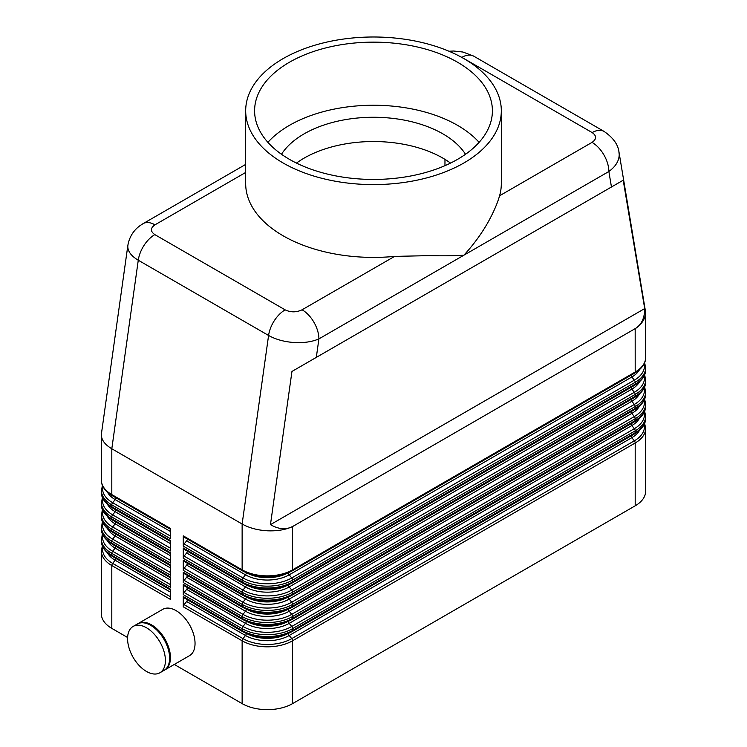 <?xml version="1.0" encoding="UTF-8"?>
<svg xmlns="http://www.w3.org/2000/svg" width="747" height="747" viewBox="0 0 747 747"><rect width="100%" height="100%" fill="white"/><g stroke="black" fill="none" stroke-linecap="round" stroke-linejoin="round"><path stroke-width="1.12" d="M184.117 537.056A2.381 1.373 -60 0 1 183.762 536.953L242.616 570.932A2.381 1.373 -60 0 0 242.971 571.035A34.483 19.908 0 0 0 291.732 571.035A2.381 1.373 -120 0 0 292.086 570.932A2.381 1.373 -120 0 0 292.348 570.68A2.381 1.373 -120 0 0 292.572 569.84L292.572 526.56C285.541 529.791 277.137 531.201 267.351 530.79C257.566 530.211 249.162 527.952 242.131 524.011L242.131 569.84L183.276 535.86L183.276 546.141A2.381 1.373 -60 0 1 183.501 545.039A2.381 1.373 -60 0 1 184.117 543.975L186.638 540.837A2.381 1.373 120 0 0 187.254 539.764A2.381 1.373 120 0 0 187.441 539.073M292.591 526.43C286.101 529.987 278.724 529.39 270.461 524.646L291.956 371.455L623.203 180.214L644.698 308.576C644.67 318.11 641.496 324.796 635.174 328.643L292.572 526.56M127.933 244.941L127.784 246.669C127.961 251.664 131.463 256.174 138.27 260.227L268.584 335.459C275.615 339.409 284.009 341.752 293.776 342.5C303.534 343.088 311.91 341.893 318.904 338.905L463.887 255.203C454.288 255.819 442.84 255.96 429.534 255.623L394.565 256.398A127.821 73.794 180 0 1 283.113 235.791A127.821 73.794 180 0 1 245.679 183.603L245.679 110.789A127.821 73.794 0 0 0 283.113 162.977A127.821 73.794 0 0 0 422.419 178.972A127.821 73.794 0 0 0 501.321 110.789A127.821 73.794 0 0 0 463.887 58.611A127.821 73.794 0 0 0 324.581 42.616A127.821 73.794 0 0 0 245.679 110.789M394.565 256.398L302.096 309.781A23.783 13.726 60 0 1 313.983 322.33A23.783 13.726 60 0 1 318.904 338.905L316.317 357.393M501.321 110.789L501.321 183.603A127.821 73.794 180 0 1 499.575 195.77C497.539 203.072 493.814 211.69 488.389 221.644C481.74 233.494 473.57 244.689 463.887 255.203L608.861 171.502C615.631 166.544 619.086 160.913 619.216 154.61L618.871 151.501M635.193 328.745C642 323.993 645.483 318.539 645.641 312.386L645.641 357.468A35.669 20.599 180 0 1 635.193 372.034L292.572 569.84A35.669 20.599 180 0 1 267.351 575.872A35.669 20.599 180 0 1 242.131 569.84A2.381 1.373 -60 0 0 242.355 570.68A2.381 1.373 -60 0 0 242.616 570.932C259.106 578.813 275.596 578.813 292.086 570.932L634.698 373.127A2.381 1.373 -120 0 0 634.969 372.874A2.381 1.373 -120 0 0 635.193 372.034L635.174 328.643M127.868 245.343L101.452 433.587L101.359 480.041A35.669 20.599 180 0 0 111.807 494.598L111.807 448.77L242.131 524.011L268.584 335.459A23.783 13.726 120 0 1 274.336 320.64A23.783 13.726 120 0 1 285.149 309.856L154.825 234.614A23.783 13.726 120 0 0 144.022 245.399A23.783 13.726 120 0 0 138.27 260.227L111.807 448.77C105 444.717 101.517 440.114 101.359 434.95M137.747 623.782A26.752 15.444 60 0 1 138.158 623.53A26.752 15.444 60 0 1 151.538 624.856A26.752 15.444 60 0 1 169.009 648.433A26.752 15.444 60 0 1 164.91 669.872A26.752 15.444 60 0 1 164.48 670.106M138.158 623.53L162.753 609.337A26.752 15.444 60 0 1 176.124 610.663A26.752 15.444 60 0 1 193.604 634.231A26.752 15.444 60 0 1 189.505 655.67L164.91 669.872M146.487 627.769A26.752 15.444 60 0 1 163.966 651.347A26.752 15.444 60 0 1 159.867 672.786A26.752 15.444 60 0 1 146.487 671.46A26.752 15.444 60 0 1 129.016 647.882A26.752 15.444 60 0 1 133.115 626.444A26.752 15.444 60 0 1 146.487 627.769M133.115 626.444L137.317 624.016A26.752 15.444 60 0 1 150.689 625.342A26.752 15.444 60 0 1 168.168 648.919A26.752 15.444 60 0 1 164.069 670.358L159.867 672.786M184.117 597.74A2.381 1.373 -60 0 1 183.762 597.628A2.381 1.373 -60 0 1 183.501 597.385A2.381 1.373 -60 0 1 183.276 596.545L183.276 606.816A2.381 1.373 -60 0 1 183.501 605.714A2.381 1.373 -60 0 1 184.117 604.65L186.638 601.512A2.381 1.373 120 0 0 187.254 600.448A2.381 1.373 120 0 0 187.441 599.757M183.276 606.816L242.131 640.795L242.131 703.618A35.669 20.599 0 0 0 267.351 709.65A35.669 20.599 0 0 0 292.572 703.618L292.572 640.795A2.381 1.373 -120 0 0 292.348 639.693A2.381 1.373 -120 0 0 291.732 638.629A34.483 19.908 180 0 1 242.971 638.629L184.117 604.65M186.638 601.512L245.492 635.492L242.971 638.629A2.381 1.373 -60 0 0 242.355 639.693A2.381 1.373 -60 0 0 242.131 640.795A35.669 20.599 0 0 0 267.351 646.827A35.669 20.599 0 0 0 292.572 640.795L635.193 442.99A35.669 20.599 0 0 0 645.641 428.423L645.641 491.246A35.669 20.599 0 0 1 635.193 505.812L292.572 703.618M102.358 545.852L101.359 550.997L101.359 613.819A35.669 20.599 -0 0 0 111.807 628.376L111.807 565.554L170.661 599.533L170.661 589.262L111.807 555.282L111.807 553.415L170.661 587.403L170.661 577.123L111.807 543.144L111.807 541.286L170.661 575.265L170.661 564.993L111.807 531.005L111.807 529.147L170.661 563.126L170.661 552.855L111.807 518.876L111.807 517.008L170.661 550.997L170.661 540.716L111.807 506.737L111.807 504.879A2.381 1.373 -60 0 1 112.031 503.777A2.381 1.373 -60 0 1 112.648 502.712A34.483 19.908 180 0 1 102.806 486.204M184.117 573.463A2.381 1.373 -60 0 1 183.762 573.36A2.381 1.373 -60 0 1 183.501 573.108A2.381 1.373 -60 0 1 183.276 572.267L183.276 582.548A2.381 1.373 -60 0 1 183.501 581.446A2.381 1.373 -60 0 1 184.117 580.382L186.638 577.244L245.492 611.223A30.916 17.853 0 0 0 289.21 611.223L631.831 413.408L634.352 416.546A2.381 1.373 60 0 1 634.969 417.61A2.381 1.373 60 0 1 635.193 418.712A35.669 20.599 0 0 0 645.641 404.155L645.641 406.013A35.669 20.599 180 0 1 635.193 420.58L292.572 618.385A35.669 20.599 180 0 1 267.351 624.417A35.669 20.599 180 0 1 242.131 618.385L183.276 584.406L183.276 594.677A2.381 1.373 -60 0 1 183.501 593.576A2.381 1.373 -60 0 1 184.117 592.511L186.638 589.374A2.381 1.373 120 0 0 187.254 588.309A2.381 1.373 120 0 0 187.441 587.618M184.117 561.333A2.381 1.373 -60 0 1 183.762 561.221A2.381 1.373 -60 0 1 183.501 560.978A2.381 1.373 -60 0 1 183.276 560.138L183.276 570.409A2.381 1.373 -60 0 1 183.501 569.307A2.381 1.373 -60 0 1 184.117 568.243L186.638 565.106L245.492 599.085A30.916 17.853 0 0 0 289.21 599.085L631.831 401.279L634.352 404.416A2.381 1.373 60 0 1 634.969 405.481A2.381 1.373 60 0 1 635.193 406.583A35.669 20.599 0 0 0 645.641 392.016L645.641 393.874A35.669 20.599 180 0 1 635.193 408.441L292.572 606.247A35.669 20.599 180 0 1 267.351 612.279A35.669 20.599 180 0 1 242.131 606.247L183.276 572.267M184.117 549.194A2.381 1.373 -60 0 1 183.762 549.092A2.381 1.373 -60 0 1 183.501 548.84A2.381 1.373 -60 0 1 183.276 547.999L183.276 558.27A2.381 1.373 -60 0 1 183.501 557.169A2.381 1.373 -60 0 1 184.117 556.104L186.638 552.967L245.492 586.946A30.916 17.853 0 0 0 289.21 586.946L631.831 389.14L634.352 392.278A2.381 1.373 60 0 1 634.969 393.342A2.381 1.373 60 0 1 635.193 394.444A35.669 20.599 0 0 0 645.641 379.878L645.641 381.745A35.669 20.599 180 0 1 635.193 396.302L292.572 594.117A35.669 20.599 180 0 1 267.351 600.149A35.669 20.599 180 0 1 242.131 594.117L183.276 560.138M186.638 540.837L245.492 574.817A30.916 17.853 0 0 0 289.21 574.817L631.831 377.002L634.352 380.139A2.381 1.373 60 0 1 634.969 381.203A2.381 1.373 60 0 1 635.193 382.305A35.669 20.599 0 0 0 645.641 367.748L645.641 369.606A35.669 20.599 180 0 1 635.193 384.173L292.572 581.978A35.669 20.599 180 0 1 267.351 588.01A35.669 20.599 180 0 1 242.131 581.978L183.276 547.999M184.117 585.601A2.381 1.373 -60 0 1 183.762 585.499A2.381 1.373 -60 0 1 183.501 585.246A2.381 1.373 -60 0 1 183.276 584.406M183.762 597.628L242.616 631.607A2.381 1.373 -60 0 0 242.971 631.719A34.483 19.908 0 0 0 291.732 631.719A2.381 1.373 -120 0 0 292.086 631.607A2.381 1.373 -120 0 0 292.348 631.364A2.381 1.373 -120 0 0 292.572 630.524L292.572 628.657L635.193 430.851A35.669 20.599 0 0 0 645.641 416.284L645.641 418.152A35.669 20.599 180 0 1 635.193 432.709L292.572 630.524A35.669 20.599 180 0 1 267.351 636.556A35.669 20.599 180 0 1 242.131 630.524L183.276 596.545M186.638 577.244A2.381 1.373 120 0 0 187.254 576.17A2.381 1.373 120 0 0 187.441 575.479M186.638 565.106A2.381 1.373 120 0 0 187.254 564.041A2.381 1.373 120 0 0 187.441 563.35M186.638 552.967A2.381 1.373 120 0 0 187.254 551.902A2.381 1.373 120 0 0 187.441 551.211M183.762 536.953A2.381 1.373 -60 0 1 183.501 536.701A2.381 1.373 -60 0 1 183.276 535.86M102.358 533.722L101.359 540.716A35.669 20.599 180 0 0 111.807 555.282A2.381 1.373 120 0 0 112.031 556.123A2.381 1.373 120 0 0 112.302 556.366L170.661 590.065M102.358 521.583L101.359 528.587A35.669 20.599 180 0 0 111.807 543.144A2.381 1.373 120 0 0 112.031 543.984A2.381 1.373 120 0 0 112.302 544.236L170.661 577.926M102.358 509.445L101.359 516.448A35.669 20.599 180 0 0 111.807 531.005A2.381 1.373 120 0 0 112.031 531.855A2.381 1.373 120 0 0 112.302 532.097L170.661 565.796M102.358 497.315L101.359 504.309A35.669 20.599 180 0 0 111.807 518.876A2.381 1.373 120 0 0 112.031 519.716A2.381 1.373 120 0 0 112.302 519.959L170.661 553.658M102.358 485.177L101.359 492.18A35.669 20.599 180 0 0 111.807 506.737A2.381 1.373 120 0 0 112.031 507.577A2.381 1.373 120 0 0 112.302 507.829L170.661 541.519M611.457 186.993L608.861 171.502A23.783 13.726 -120 0 0 603.931 154.928A23.783 13.726 -120 0 0 592.044 142.378L499.575 195.77M245.679 164.415L143.069 223.652A23.783 13.726 -120 0 0 142.892 223.755M281.479 154.274A98.1 56.632 180 0 1 442.868 133.853A98.1 56.632 180 0 1 465.521 154.274M296.484 163.089A98.1 56.632 180 0 1 442.868 158.121A98.1 56.632 180 0 1 450.516 163.089M289.425 159.335A118.904 68.649 180 0 1 254.596 110.789A118.904 68.649 180 0 1 327.998 47.369A118.904 68.649 180 0 1 457.575 62.253A118.904 68.649 180 0 1 492.404 110.789A118.904 68.649 180 0 1 419.002 174.219A118.904 68.649 180 0 1 289.425 159.335M267.902 142.341A118.904 68.649 180 0 1 457.575 125.356A118.904 68.649 180 0 1 479.098 142.341M444.969 165.657L444.969 159.372M154.825 234.614C150.25 231.374 150.287 228.115 154.956 224.828A23.783 13.726 -120 0 0 143.097 223.633A23.783 13.726 -120 0 0 143.069 223.652M101.359 490.312A35.669 20.599 0 0 0 111.807 504.879L170.661 538.858L170.661 528.577L111.807 494.598A2.381 1.373 120 0 0 112.031 495.448A2.381 1.373 120 0 0 112.302 495.691L170.661 529.39M242.131 703.618L174.294 664.457M127.597 637.499L111.807 628.376M645.641 312.386L619.02 152.248M270.461 524.646L644.698 308.576M623.203 180.214L291.956 371.455M604.286 131.556A23.783 13.726 120 0 0 604.062 131.416L473.747 56.174A23.783 13.726 120 0 0 473.71 56.165A23.783 13.726 120 0 0 472.664 55.661A23.783 13.726 120 0 0 461.851 57.36L592.175 132.593C596.75 135.833 596.713 139.101 592.044 142.378M604.062 131.416A23.783 13.726 120 0 0 604.024 131.397A23.783 13.726 120 0 0 602.978 130.902A23.783 13.726 120 0 0 592.175 132.593M634.352 433.904A2.381 1.373 -120 0 0 634.698 433.802A2.381 1.373 -120 0 0 634.969 433.549A2.381 1.373 -120 0 0 635.193 432.709L635.193 430.851A2.381 1.373 -120 0 0 634.969 429.749A2.381 1.373 -120 0 0 634.352 428.685L291.732 626.49A34.483 19.908 180 0 1 242.971 626.49L184.117 592.511M645.641 418.152C645.735 423.969 642.084 429.189 634.698 433.802L292.086 631.607C275.596 639.488 259.106 639.488 242.616 631.607A2.381 1.373 -60 0 1 242.355 631.364A2.381 1.373 -60 0 1 242.131 630.524L242.131 628.657A2.381 1.373 -60 0 1 242.355 627.555A2.381 1.373 -60 0 1 242.971 626.49L245.492 623.353A2.381 1.373 120 0 0 246.108 622.288A2.381 1.373 120 0 0 246.323 621.336M246.323 633.475A2.381 1.373 120 0 1 246.108 634.427A2.381 1.373 120 0 1 245.492 635.492A30.916 17.853 0 0 0 289.21 635.492L631.831 437.686A2.381 1.373 60 0 1 631.215 436.612A2.381 1.373 60 0 1 631.019 435.921M635.193 505.812L635.193 442.99A2.381 1.373 -120 0 0 634.969 441.888A2.381 1.373 -120 0 0 634.352 440.823L291.732 638.629L289.21 635.492A2.381 1.373 60 0 1 288.594 634.427A2.381 1.373 60 0 1 288.379 633.475M170.661 596.881L112.648 563.387A34.483 19.908 180 0 1 102.806 546.888M101.359 550.997A35.669 20.599 0 0 0 111.807 565.554A2.381 1.373 -60 0 1 112.031 564.452A2.381 1.373 -60 0 1 112.648 563.387L115.169 560.25L170.661 592.287M115.981 558.495A2.381 1.373 -60 0 1 115.785 559.186A2.381 1.373 -60 0 1 115.169 560.25A30.916 17.853 0 0 1 107.531 552.967M183.762 585.499L242.616 619.478A2.381 1.373 -60 0 0 242.971 619.58A34.483 19.908 0 0 0 291.732 619.58A2.381 1.373 -120 0 0 292.086 619.478A2.381 1.373 -120 0 0 292.348 619.226A2.381 1.373 -120 0 0 292.572 618.385L292.572 616.527L635.193 418.712L635.193 420.58A2.381 1.373 -120 0 1 634.969 421.42A2.381 1.373 -120 0 1 634.698 421.663C642.084 417.05 645.735 411.84 645.641 406.013M183.276 582.548L242.131 616.527A35.669 20.599 0 0 0 267.351 622.559A35.669 20.599 0 0 0 292.572 616.527A2.381 1.373 60 0 0 292.348 615.425A2.381 1.373 60 0 0 291.732 614.361A34.483 19.908 180 0 1 242.971 614.361A2.381 1.373 120 0 0 242.355 615.425A2.381 1.373 120 0 0 242.131 616.527L242.131 618.385A2.381 1.373 -60 0 0 242.355 619.226A2.381 1.373 -60 0 0 242.616 619.478C259.106 627.359 275.596 627.359 292.086 619.478L634.698 421.663A2.381 1.373 -120 0 1 634.352 421.775M183.762 573.36L242.616 607.339A2.381 1.373 -60 0 0 242.971 607.442A34.483 19.908 0 0 0 291.732 607.442A2.381 1.373 -120 0 0 292.086 607.339A2.381 1.373 -120 0 0 292.348 607.087A2.381 1.373 -120 0 0 292.572 606.247L292.572 604.388L635.193 406.583L635.193 408.441A2.381 1.373 -120 0 1 634.969 409.281A2.381 1.373 -120 0 1 634.698 409.533C642.084 404.921 645.735 399.701 645.641 393.874M183.276 570.409L242.131 604.388A35.669 20.599 0 0 0 267.351 610.42A35.669 20.599 0 0 0 292.572 604.388A2.381 1.373 60 0 0 292.348 603.287A2.381 1.373 60 0 0 291.732 602.222A34.483 19.908 180 0 1 242.971 602.222A2.381 1.373 120 0 0 242.355 603.287A2.381 1.373 120 0 0 242.131 604.388L242.131 606.247A2.381 1.373 -60 0 0 242.355 607.087A2.381 1.373 -60 0 0 242.616 607.339C259.106 615.22 275.596 615.22 292.086 607.339L634.698 409.533A2.381 1.373 -120 0 1 634.352 409.636M183.762 561.221L242.616 595.2A2.381 1.373 -60 0 0 242.971 595.312A34.483 19.908 0 0 0 291.732 595.312A2.381 1.373 -120 0 0 292.086 595.2A2.381 1.373 -120 0 0 292.348 594.957A2.381 1.373 -120 0 0 292.572 594.117L292.572 592.25L635.193 394.444L635.193 396.302A2.381 1.373 -120 0 1 634.969 397.143A2.381 1.373 -120 0 1 634.698 397.395C642.084 392.782 645.735 387.562 645.641 381.745M183.276 558.27L242.131 592.25A35.669 20.599 0 0 0 267.351 598.282A35.669 20.599 0 0 0 292.572 592.25A2.381 1.373 60 0 0 292.348 591.148A2.381 1.373 60 0 0 291.732 590.083A34.483 19.908 180 0 1 242.971 590.083A2.381 1.373 120 0 0 242.355 591.148A2.381 1.373 120 0 0 242.131 592.25L242.131 594.117A2.381 1.373 -60 0 0 242.355 594.957A2.381 1.373 -60 0 0 242.616 595.2C259.106 603.081 275.596 603.081 292.086 595.2L634.698 397.395A2.381 1.373 -120 0 1 634.352 397.497M183.762 549.092L242.616 583.071A2.381 1.373 -60 0 0 242.971 583.174A34.483 19.908 0 0 0 291.732 583.174A2.381 1.373 -120 0 0 292.086 583.071A2.381 1.373 -120 0 0 292.348 582.819A2.381 1.373 -120 0 0 292.572 581.978L292.572 580.12L635.193 382.305L635.193 384.173A2.381 1.373 -120 0 1 634.969 385.013A2.381 1.373 -120 0 1 634.698 385.256C642.084 380.643 645.735 375.433 645.641 369.606M183.276 546.141L242.131 580.12A35.669 20.599 0 0 0 267.351 586.152A35.669 20.599 0 0 0 292.572 580.12A2.381 1.373 60 0 0 292.348 579.018A2.381 1.373 60 0 0 291.732 577.954A34.483 19.908 180 0 1 242.971 577.954A2.381 1.373 120 0 0 242.355 579.018A2.381 1.373 120 0 0 242.131 580.12L242.131 581.978A2.381 1.373 -60 0 0 242.355 582.819A2.381 1.373 -60 0 0 242.616 583.071C259.106 590.952 275.596 590.952 292.086 583.071L634.698 385.256A2.381 1.373 -120 0 1 634.352 385.368M183.276 594.677L242.131 628.657A35.669 20.599 0 0 0 267.351 634.689A35.669 20.599 0 0 0 292.572 628.657A2.381 1.373 -120 0 0 292.348 627.555A2.381 1.373 -120 0 0 291.732 626.49L289.21 623.353L631.831 425.547A2.381 1.373 60 0 1 631.215 424.483A2.381 1.373 60 0 1 631.019 423.792M186.638 589.374L245.492 623.353A30.916 17.853 0 0 0 289.21 623.353A2.381 1.373 60 0 1 288.594 622.288A2.381 1.373 60 0 1 288.379 621.336M246.323 609.197A2.381 1.373 120 0 1 246.108 610.15A2.381 1.373 120 0 1 245.492 611.223L242.971 614.361L184.117 580.382M644.194 400.047A34.483 19.908 180 0 1 634.352 416.546L291.732 614.361L289.21 611.223A2.381 1.373 60 0 1 288.594 610.15A2.381 1.373 60 0 1 288.379 609.197M639.469 406.125A30.916 17.853 0 0 1 631.831 413.408A2.381 1.373 60 0 1 631.215 412.344A2.381 1.373 60 0 1 631.019 411.653M246.323 597.068A2.381 1.373 120 0 1 246.108 598.02A2.381 1.373 120 0 1 245.492 599.085L242.971 602.222L184.117 568.243M644.194 387.908A34.483 19.908 180 0 1 634.352 404.416L291.732 602.222L289.21 599.085A2.381 1.373 60 0 1 288.594 598.02A2.381 1.373 60 0 1 288.379 597.068M639.469 393.986A30.916 17.853 0 0 1 631.831 401.279A2.381 1.373 60 0 1 631.215 400.205A2.381 1.373 60 0 1 631.019 399.514M246.323 584.929A2.381 1.373 120 0 1 246.108 585.881A2.381 1.373 120 0 1 245.492 586.946L242.971 590.083L184.117 556.104M644.194 375.778A34.483 19.908 180 0 1 634.352 392.278L291.732 590.083L289.21 586.946A2.381 1.373 60 0 1 288.594 585.881A2.381 1.373 60 0 1 288.379 584.929M639.469 381.857A30.916 17.853 0 0 1 631.831 389.14A2.381 1.373 60 0 1 631.215 388.076A2.381 1.373 60 0 1 631.019 387.385M634.352 373.229A2.381 1.373 -120 0 0 634.698 373.127C642.084 368.514 645.735 363.294 645.641 357.468M246.323 572.79A2.381 1.373 120 0 1 246.108 573.743A2.381 1.373 120 0 1 245.492 574.817L242.971 577.954L184.117 543.975M644.194 363.64A34.483 19.908 180 0 1 634.352 380.139L291.732 577.954L289.21 574.817A2.381 1.373 60 0 1 288.594 573.743A2.381 1.373 60 0 1 288.379 572.79M639.469 369.718A30.916 17.853 0 0 1 631.831 377.002A2.381 1.373 60 0 1 631.215 375.937A2.381 1.373 60 0 1 631.019 375.246M170.661 584.742L112.648 551.249A34.483 19.908 180 0 1 102.806 534.749M101.359 538.858A35.669 20.599 0 0 0 111.807 553.415A2.381 1.373 -60 0 1 112.031 552.322A2.381 1.373 -60 0 1 112.648 551.249L115.169 548.111L170.661 580.148M115.981 546.356A2.381 1.373 -60 0 1 115.785 547.047A2.381 1.373 -60 0 1 115.169 548.111A30.916 17.853 0 0 1 107.531 540.828M170.661 572.613L112.648 539.119A34.483 19.908 180 0 1 102.806 522.611M101.359 526.719A35.669 20.599 0 0 0 111.807 541.286A2.381 1.373 -60 0 1 112.031 540.184A2.381 1.373 -60 0 1 112.648 539.119L115.169 535.982L170.661 568.019M115.981 534.217A2.381 1.373 -60 0 1 115.785 534.917A2.381 1.373 -60 0 1 115.169 535.982A30.916 17.853 0 0 1 107.531 528.689M170.661 560.474L112.648 526.98A34.483 19.908 180 0 1 102.806 510.481M101.359 514.59A35.669 20.599 0 0 0 111.807 529.147A2.381 1.373 -60 0 1 112.031 528.045A2.381 1.373 -60 0 1 112.648 526.98L115.169 523.843L170.661 555.88M115.981 522.088A2.381 1.373 -60 0 1 115.785 522.779A2.381 1.373 -60 0 1 115.169 523.843A30.916 17.853 0 0 1 107.531 516.56M170.661 548.335L112.648 514.842A34.483 19.908 180 0 1 102.806 498.342M101.359 502.451A35.669 20.599 0 0 0 111.807 517.008A2.381 1.373 -60 0 1 112.031 515.916A2.381 1.373 -60 0 1 112.648 514.842L115.169 511.704L170.661 543.741M115.981 509.949A2.381 1.373 -60 0 1 115.785 510.64A2.381 1.373 -60 0 1 115.169 511.704A30.916 17.853 0 0 1 107.531 504.421M170.661 536.206L112.648 502.712L115.169 499.575L170.661 531.612M115.981 497.81A2.381 1.373 -60 0 1 115.785 498.51A2.381 1.373 -60 0 1 115.169 499.575A30.916 17.853 0 0 1 107.531 492.282M154.956 224.828L245.679 172.454M460.18 56.557L461.851 57.36M249.293 573.957A29.731 17.162 0 0 0 285.41 573.957M287.193 573.285A29.731 17.162 180 0 1 247.509 573.285M249.293 586.096A29.731 17.162 0 0 0 285.41 586.096M287.193 585.424A29.731 17.162 180 0 1 247.509 585.424M249.293 598.226A29.731 17.162 0 0 0 285.41 598.226M287.193 597.563A29.731 17.162 180 0 1 247.509 597.563M249.293 610.364A29.731 17.162 0 0 0 285.41 610.364M287.193 609.692A29.731 17.162 180 0 1 247.509 609.692M249.293 622.503A29.731 17.162 0 0 0 285.41 622.503M287.193 621.831A29.731 17.162 180 0 1 247.509 621.831M644.194 412.185A34.483 19.908 180 0 1 634.352 428.685L631.831 425.547A30.916 17.853 0 0 0 639.469 418.264M644.194 424.315A34.483 19.908 180 0 1 634.352 440.823L631.831 437.686A30.916 17.853 0 0 0 639.469 430.393M249.293 634.633A29.731 17.162 0 0 0 285.41 634.633M287.193 633.97A29.731 17.162 180 0 1 247.509 633.97M302.096 309.781C296.41 312.479 290.76 312.498 285.149 309.856M112.302 495.691C104.916 491.078 101.265 485.858 101.359 480.041M112.302 507.829C104.916 503.217 101.265 497.997 101.359 492.18M112.302 519.959C104.916 515.346 101.265 510.136 101.359 504.309M112.302 532.097C104.916 527.485 101.265 522.265 101.359 516.448M112.302 544.236C104.916 539.623 101.265 534.404 101.359 528.587M644.642 362.612L645.641 367.748M644.642 374.742L645.641 379.878M644.642 386.881L645.641 392.016M644.642 399.019L645.641 404.155M644.642 411.149L645.641 416.284M112.302 556.366C104.916 551.753 101.265 546.543 101.359 540.716M644.642 423.288L645.641 428.423M604.024 131.397C613.184 137.644 618.189 144.619 619.02 152.332M143.097 223.642L139.82 225.79C133.246 230.711 129.259 237.247 127.868 245.389L127.868 245.389M448.994 51.244L453.653 51.011L462.981 52.038L473.533 56.062"/></g></svg>

